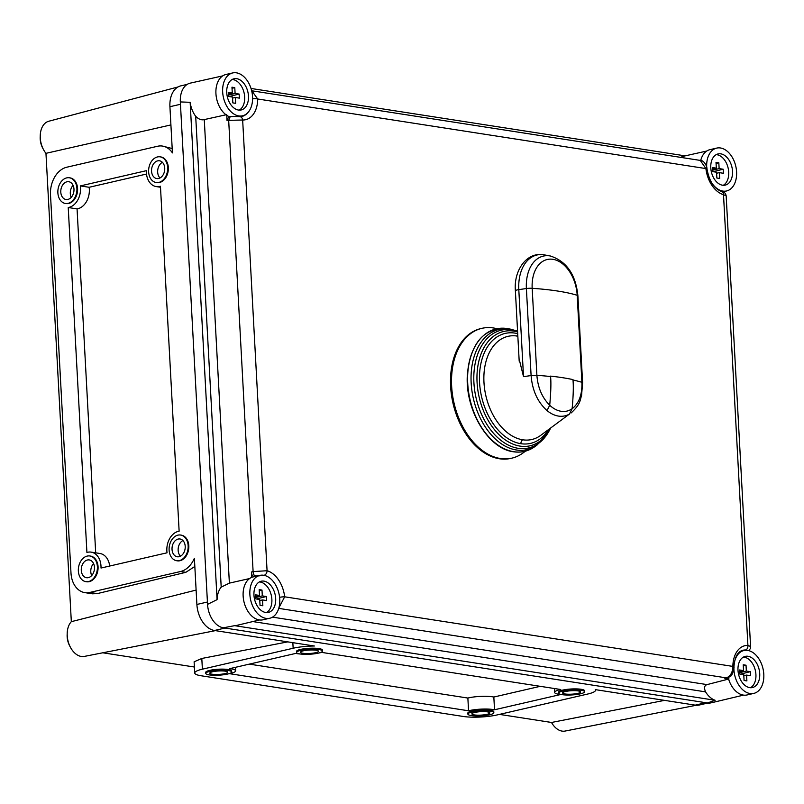 <?xml version="1.0" encoding="UTF-8"?>
<svg xmlns="http://www.w3.org/2000/svg" width="804" height="804" viewBox="0 0 804 804"><rect width="100%" height="100%" fill="white"/><g stroke="black" fill="none" stroke-linecap="round" stroke-linejoin="round"><path stroke-width="1.21" d="M525.494 451.134L523.052 452.943A66.611 43.969 -103 0 1 511.867 458.149A66.611 43.969 -103 0 1 451.647 386.211A66.611 43.969 -103 0 1 481.918 328.333A66.611 43.969 -103 0 1 494.259 328.112L497.244 328.655M481.918 328.333L480.892 328.565A66.611 43.969 77 0 0 450.622 386.453A66.611 43.969 77 0 0 510.841 458.391L511.867 458.149M726.163 195.834C725.59 193.161 724.092 191.714 721.66 191.493A4 2.824 105.8 0 1 723.499 194.668L726.163 195.834L750.574 646.516L747.911 645.391A4 2.965 91.5 0 1 745.489 649.994A22.492 14.844 77 0 0 742.735 650.295C737.58 651.692 734.645 657.3 733.931 667.109L733.931 667.109A4 1.025 -179.6 0 0 732.866 666.405C732.705 672.335 730.555 676.154 726.394 677.883L278.747 608.377M252.587 98.802A4 1.025 0.4 0 1 257.702 98.992L705.902 168.579A4 0.502 -6.6 0 1 706.947 168.8C707.249 166.74 704.163 160.147 700.254 160.408L705.902 168.579A26.492 17.487 77 0 0 711.992 185.463A26.492 17.487 77 0 0 723.499 194.668L747.911 645.391A26.492 17.487 77 0 0 737.178 651.19A26.492 17.487 77 0 0 732.866 666.405L284.666 596.809A4 0.502 173.4 0 0 279.601 597.302M706.726 167.413A21.999 14.522 -103 0 1 706.706 167.212A21.999 14.522 -103 0 1 716.706 148.097L709.972 149.644A21.999 14.522 77 0 0 700.716 160.498M716.706 148.097A21.999 14.522 -103 0 1 736.585 171.845A21.999 14.522 -103 0 1 726.595 190.96A21.999 14.522 -103 0 1 711.259 182.116M732.514 171.212A16 10.563 77 0 0 718.052 153.936A16 10.563 77 0 0 710.786 167.845A16 10.563 77 0 0 725.248 185.111A16 10.563 77 0 0 732.514 171.212M716.213 154.649A16 10.563 -103 0 1 728.705 172.096A16 10.563 -103 0 1 723.278 185.282M712.515 171.594L712.294 167.533L716.324 168.157L716.012 162.338L718.826 162.78L719.138 168.599L723.168 169.222L723.389 173.282L719.359 172.649L719.67 178.468L716.866 178.036L716.545 172.217L712.515 171.594M716.324 168.157L712.384 169.192M718.826 162.78L716.073 163.453M719.138 168.599L712.444 170.257M723.168 169.222L713.198 171.694M719.359 172.649L716.605 173.212M255.652 576.357A22.341 14.743 -103 0 0 254.788 576.357L264.164 575.262A4 2.824 -74.2 0 0 267.069 570.729L253.109 571.584L228.678 120.359L242.657 120.007A26.492 17.487 77 0 0 253.391 114.208A26.492 17.487 77 0 0 257.702 98.992L251.783 90.782L700.254 160.408M227.04 120.67L228.467 117.093L230.135 116.761L228.678 120.359L227.04 120.67L226.748 115.314A21.999 14.522 77 0 0 229.683 116.851M232.657 72.943A21.999 14.522 -103 0 1 252.546 96.691A21.999 14.522 -103 0 1 242.547 115.806A21.999 14.522 -103 0 1 222.668 92.058A21.999 14.522 -103 0 1 232.657 72.943L225.924 74.491A21.999 14.522 77 0 0 215.934 93.606A21.999 14.522 77 0 0 226.748 115.314M249.592 578.548L229.381 583.131L221.2 587.131A21.527 14.211 77 0 0 217.08 599.633L190.146 102.309A21.527 14.211 77 0 0 195.694 116.309C198.668 119.263 201.523 120.349 204.276 119.595L226.708 114.63M259.873 575.383A21.999 14.522 -103 0 1 279.752 599.131A21.999 14.522 -103 0 1 269.762 618.246A21.999 14.522 -103 0 1 249.873 594.498A21.999 14.522 -103 0 1 259.873 575.383L253.139 576.93A21.999 14.522 77 0 0 251.773 577.362L251.481 571.996C251.602 575.081 252.697 576.538 254.788 576.357M278.887 607.874L284.666 596.809A26.492 17.487 77 0 0 278.576 579.925A26.492 17.487 77 0 0 267.069 570.729L242.657 120.007A4 2.965 -88.5 0 0 239.833 116.691A4 2.965 -88.5 0 0 239.823 116.691C239.26 116.731 233.21 116.158 230.135 116.761M251.773 577.362A21.999 14.522 77 0 0 243.14 596.045A21.999 14.522 77 0 0 263.029 619.804L269.762 618.246M217.08 599.633L207.553 604.367A21.597 14.251 77 0 0 223.361 627.803L234.637 625.663A21.527 14.211 77 0 0 236.637 625.411L259.521 619.964M728.193 677.661A21.999 14.522 77 0 0 728.535 678.877L724.826 678.295L729.811 676.807C732.936 675.772 734.474 666.255 733.931 667.109M729.017 678.948L707.048 684.606C704.364 685.47 703.872 687.892 705.58 691.872A21.527 14.211 77 0 0 715.138 700.264L707.409 702.957A21.597 14.251 77 0 0 711.178 702.827L743.559 695.118M746.604 650.295L745.489 649.994M734.002 665.199A21.999 14.522 -103 0 1 743.911 650.536A21.999 14.522 -103 0 1 763.8 674.285A21.999 14.522 -103 0 1 753.81 693.4A21.999 14.522 -103 0 1 733.921 669.652A21.999 14.522 -103 0 1 733.881 668.315M728.535 678.877A21.999 14.522 77 0 0 747.077 694.957L753.81 693.4M706.746 151.041L683.792 156.167A21.527 14.211 77 0 0 680.807 157.393M222.698 75.888L190.216 83.144A21.597 14.251 77 0 0 180.337 101.927L190.146 102.309M207.553 604.367L180.337 101.927M707.932 703.028L699.359 705.007A23.999 15.839 77 0 1 695.239 705.138L595.312 689.621A23.999 4.603 -3.1 0 1 595.523 690.174A23.999 4.603 -3.1 0 1 587.865 694.003L497.103 714.937A23.999 4.603 -3.1 0 1 463.245 716.464L201.121 675.762A23.999 4.603 -3.1 0 1 194.729 673.008A23.999 4.603 -3.1 0 1 202.387 669.179L293.148 648.245A23.999 4.603 -3.1 0 1 314.384 646.004L214.457 630.487A23.999 15.839 77 0 1 196.89 604.447L194.387 558.247A23.999 17.427 98.8 0 1 180.578 571.503L89.817 592.437A23.999 17.427 98.8 0 1 84.862 592.638A23.999 17.427 98.8 0 1 70.983 572.981L50.501 194.779A23.999 17.427 98.8 0 1 66.792 167.212L157.544 146.268A23.999 17.427 98.8 0 1 162.498 146.077A23.999 17.427 98.8 0 1 172.428 152.901L169.925 106.711A23.999 15.839 77 0 1 180.83 85.857L187.201 84.39M86.219 581.704A12.995 9.437 -81.2 0 0 86.551 581.764A12.995 9.437 -81.2 0 0 89.234 581.664A12.995 9.437 -81.2 0 0 98.068 568.549A12.995 9.437 -81.2 0 0 90.54 556.077A12.995 9.437 -81.2 0 0 90.199 556.036M65.737 203.502A12.995 9.437 -81.2 0 0 66.069 203.563A12.995 9.437 -81.2 0 0 68.752 203.462A12.995 9.437 -81.2 0 0 77.586 190.347A12.995 9.437 -81.2 0 0 70.059 177.875A12.995 9.437 -81.2 0 0 69.717 177.835M156.489 182.568A12.995 9.437 -81.2 0 0 156.83 182.629A12.995 9.437 -81.2 0 0 159.514 182.518A12.995 9.437 -81.2 0 0 168.337 169.403A12.995 9.437 -81.2 0 0 160.81 156.941A12.995 9.437 -81.2 0 0 160.478 156.901M176.97 560.77A12.995 9.437 -81.2 0 0 177.312 560.83A12.995 9.437 -81.2 0 0 179.995 560.72A12.995 9.437 -81.2 0 0 188.819 547.604A12.995 9.437 -81.2 0 0 181.302 535.142A12.995 9.437 -81.2 0 0 180.96 535.102M146.499 174.046L89.143 187.282A16.995 12.341 98.8 0 1 77.063 208.889L68.229 207.522L86.912 552.469A16.995 12.341 98.8 0 1 87.646 552.268A16.995 12.341 98.8 0 1 91.153 552.127A16.995 12.341 98.8 0 1 101.013 568.036L167.051 552.8A16.995 12.341 98.8 0 1 178.398 531.333A16.995 12.341 98.8 0 1 179.131 531.193L160.448 186.247A16.995 12.341 -81.2 0 1 156.217 186.578L160.509 187.252M68.229 207.522A16.995 12.341 -81.2 0 0 80.32 185.915L146.358 170.679A16.995 12.341 -81.2 0 0 156.217 186.578M707.409 702.957L223.361 627.803M715.138 700.264L234.637 625.663M493.837 712.686L493.787 711.711A12.995 2.492 176.9 0 0 485.938 709.852A12.995 2.492 176.9 0 0 471.978 711.037A12.995 2.492 176.9 0 0 467.827 713.118L467.888 714.093A12.995 2.492 -3.1 0 1 472.038 712.022A12.995 2.492 -3.1 0 1 485.988 710.826A12.995 2.492 -3.1 0 1 493.837 712.686A12.995 2.492 -3.1 0 1 489.686 714.766A12.995 2.492 -3.1 0 1 475.737 715.952A12.995 2.492 -3.1 0 1 467.888 714.093M231.723 671.993L231.663 671.008A12.995 2.492 176.9 0 0 223.813 669.149A12.995 2.492 176.9 0 0 209.854 670.345A12.995 2.492 176.9 0 0 205.703 672.415L205.764 673.4A12.995 2.492 -3.1 0 1 209.914 671.32A12.995 2.492 -3.1 0 1 223.864 670.134A12.995 2.492 -3.1 0 1 231.723 671.993A12.995 2.492 -3.1 0 1 227.572 674.064A12.995 2.492 -3.1 0 1 213.613 675.259A12.995 2.492 -3.1 0 1 205.764 673.4M322.474 651.049L322.424 650.074A12.995 2.492 176.9 0 0 314.575 648.215A12.995 2.492 176.9 0 0 300.616 649.401A12.995 2.492 176.9 0 0 296.465 651.481L296.515 652.456A12.995 2.492 -3.1 0 1 300.666 650.386A12.995 2.492 -3.1 0 1 314.625 649.19A12.995 2.492 -3.1 0 1 322.474 651.049A12.995 2.492 -3.1 0 1 318.324 653.129A12.995 2.492 -3.1 0 1 304.364 654.315A12.995 2.492 -3.1 0 1 296.515 652.456M584.598 691.752L584.548 690.767A12.995 2.492 176.9 0 0 576.689 688.907A12.995 2.492 176.9 0 0 562.74 690.103A12.995 2.492 176.9 0 0 558.589 692.174L558.639 693.159A12.995 2.492 -3.1 0 1 562.79 691.078A12.995 2.492 -3.1 0 1 576.749 689.892A12.995 2.492 -3.1 0 1 584.598 691.752A12.995 2.492 -3.1 0 1 580.448 693.822A12.995 2.492 -3.1 0 1 566.488 695.018A12.995 2.492 -3.1 0 1 558.639 693.159M300.394 654.014A16.995 3.266 176.9 0 1 295.731 653.411L229.683 668.657A16.995 3.266 176.9 0 1 235.662 670.797A16.995 3.266 176.9 0 1 229.482 673.672L468.551 710.786A16.995 3.266 -3.1 0 1 469.265 710.615A16.995 3.266 -3.1 0 1 494.52 709.771L560.569 694.535A16.995 3.266 -3.1 0 1 554.589 692.395A16.995 3.266 -3.1 0 1 560.016 689.681A16.995 3.266 -3.1 0 1 560.77 689.51L321.7 652.396A16.995 3.266 176.9 0 1 318.786 653.019M251.019 88.46L685.149 155.865M172.197 148.539L162.498 146.077M196.106 590.066L71.325 621.673L45.959 153.333L170.92 124.921M84.862 592.638L92.46 593.814L97.294 593.603L185.845 572.317L194.829 566.458M194.729 673.008L194.116 661.803L201.804 658.466L287.792 641.873M664.546 700.374L551.504 722.464L499.505 714.394M194.397 667.019L102.741 652.788M45.959 153.333A19.206 12.673 -103 0 1 40.321 134.228A19.206 12.673 -103 0 1 48.732 121.253L177.975 86.973M215.382 630.637L84.319 656.416A19.206 12.673 -103 0 1 69.003 644.104A19.206 12.673 -103 0 1 71.325 621.673M551.504 722.464A19.206 12.673 77 0 0 565.101 731.057L696.304 705.249M67.184 634.034A14.995 9.899 77 0 0 67.154 636.738A14.995 9.899 77 0 0 70.089 646.617M40.23 136.298A14.995 9.899 77 0 0 40.2 139.002A14.995 9.899 77 0 0 43.135 148.881M474.752 712.444A8.995 1.729 176.9 0 0 471.878 713.882A8.995 1.729 176.9 0 0 477.315 715.168A8.995 1.729 176.9 0 0 486.973 714.344A8.995 1.729 176.9 0 0 489.847 712.907A8.995 1.729 176.9 0 0 484.41 711.62A8.995 1.729 176.9 0 0 474.752 712.444M212.628 671.742A8.995 1.729 176.9 0 0 209.754 673.179A8.995 1.729 176.9 0 0 215.191 674.466A8.995 1.729 176.9 0 0 224.849 673.641A8.995 1.729 176.9 0 0 227.723 672.204A8.995 1.729 176.9 0 0 222.286 670.918A8.995 1.729 176.9 0 0 212.628 671.742M303.379 650.808A8.995 1.729 176.9 0 0 300.515 652.245A8.995 1.729 176.9 0 0 305.942 653.531A8.995 1.729 176.9 0 0 315.61 652.707A8.995 1.729 176.9 0 0 318.484 651.27A8.995 1.729 176.9 0 0 313.047 649.984A8.995 1.729 176.9 0 0 303.379 650.808M565.503 691.5A8.995 1.729 176.9 0 0 562.629 692.937A8.995 1.729 176.9 0 0 568.066 694.224A8.995 1.729 176.9 0 0 577.734 693.4A8.995 1.729 176.9 0 0 580.599 691.963A8.995 1.729 176.9 0 0 575.172 690.676A8.995 1.729 176.9 0 0 565.503 691.5M494.52 709.771L493.837 697.038L540.238 686.325M493.837 697.038A16.995 3.266 176.9 0 0 468.571 697.882A16.995 3.266 176.9 0 0 467.868 698.053L249.32 664.124M468.551 710.786L467.868 698.053M88.561 581.553A12.995 9.437 98.8 0 1 85.877 581.664A12.995 9.437 98.8 0 1 78.35 569.202A12.995 9.437 98.8 0 1 87.184 556.087A12.995 9.437 98.8 0 1 89.867 555.976A12.995 9.437 98.8 0 1 97.384 568.438A12.995 9.437 98.8 0 1 88.561 581.553M87.395 560.006A8.995 6.532 -81.2 0 0 81.284 569.081A8.995 6.532 -81.2 0 0 86.49 577.714A8.995 6.532 -81.2 0 0 88.35 577.634A8.995 6.532 -81.2 0 0 94.46 568.559A8.995 6.532 -81.2 0 0 89.254 559.926A8.995 6.532 -81.2 0 0 87.395 560.006M91.686 575.574A8.995 6.532 98.8 0 1 93.555 563.534M68.079 203.352A12.995 9.437 98.8 0 1 65.395 203.462A12.995 9.437 98.8 0 1 57.868 190.99A12.995 9.437 98.8 0 1 66.692 177.885A12.995 9.437 98.8 0 1 69.375 177.774A12.995 9.437 98.8 0 1 76.903 190.236A12.995 9.437 98.8 0 1 68.079 203.352M66.913 181.804A8.995 6.532 -81.2 0 0 60.792 190.88A8.995 6.532 -81.2 0 0 66.008 199.513A8.995 6.532 -81.2 0 0 67.868 199.432A8.995 6.532 -81.2 0 0 73.978 190.357A8.995 6.532 -81.2 0 0 68.762 181.724A8.995 6.532 -81.2 0 0 66.913 181.804M71.204 197.372A8.995 6.532 98.8 0 1 73.074 185.332M158.83 182.418A12.995 9.437 98.8 0 1 156.147 182.518A12.995 9.437 98.8 0 1 148.629 170.056A12.995 9.437 98.8 0 1 157.453 156.941A12.995 9.437 98.8 0 1 160.137 156.84A12.995 9.437 98.8 0 1 167.654 169.302A12.995 9.437 98.8 0 1 158.83 182.418M157.664 160.86A8.995 6.532 -81.2 0 0 151.554 169.935A8.995 6.532 -81.2 0 0 156.76 178.568A8.995 6.532 -81.2 0 0 158.619 178.498A8.995 6.532 -81.2 0 0 164.73 169.423A8.995 6.532 -81.2 0 0 159.524 160.79A8.995 6.532 -81.2 0 0 157.664 160.86M159.986 177.985A8.995 6.532 98.8 0 1 157.795 169.624A8.995 6.532 98.8 0 1 162.418 162.318M179.312 560.619A12.995 9.437 98.8 0 1 176.629 560.72A12.995 9.437 98.8 0 1 169.111 548.258A12.995 9.437 98.8 0 1 177.935 535.142A12.995 9.437 98.8 0 1 180.619 535.042A12.995 9.437 98.8 0 1 188.146 547.504A12.995 9.437 98.8 0 1 179.312 560.619M178.146 539.062A8.995 6.532 -81.2 0 0 172.036 548.137A8.995 6.532 -81.2 0 0 177.242 556.77A8.995 6.532 -81.2 0 0 179.101 556.7A8.995 6.532 -81.2 0 0 185.211 547.624A8.995 6.532 -81.2 0 0 180.006 538.992A8.995 6.532 -81.2 0 0 178.146 539.062M180.468 556.187A8.995 6.532 98.8 0 1 178.277 547.825A8.995 6.532 98.8 0 1 182.9 540.519M109.696 566.026A16.995 12.341 -81.2 0 0 99.987 553.504L91.153 552.127M77.063 208.889L95.686 552.83M80.32 185.915L89.143 187.282M759.73 673.651A16 10.563 77 0 0 745.268 656.376A16 10.563 77 0 0 737.992 670.285A16 10.563 77 0 0 752.454 687.551A16 10.563 77 0 0 759.73 673.651M743.419 657.089A16 10.563 -103 0 1 755.921 674.536A16 10.563 -103 0 1 750.494 687.721M739.72 674.033L739.509 669.973L743.539 670.596L743.228 664.777L746.032 665.22L746.353 671.038L750.383 671.662L750.604 675.722L746.574 675.089L746.886 680.908L744.072 680.475L743.76 674.656L739.72 674.033M743.539 670.596L739.6 671.631M746.032 665.22L743.288 665.893M746.353 671.038L739.65 672.697M750.383 671.662L740.404 674.134M746.574 675.089L743.811 675.651M275.682 598.498A16 10.563 77 0 0 261.22 581.222A16 10.563 77 0 0 253.953 595.131A16 10.563 77 0 0 268.415 612.397A16 10.563 77 0 0 275.682 598.498M259.38 581.935A16 10.563 -103 0 1 271.873 599.382A16 10.563 -103 0 1 266.446 612.568M255.682 598.879L255.461 594.819L259.491 595.442L259.179 589.623L261.993 590.066L262.305 595.885L266.345 596.508L266.556 600.568L262.526 599.935L262.838 605.754L260.034 605.322L259.712 599.503L255.682 598.879M259.491 595.442L255.551 596.478M261.993 590.066L259.24 590.739M262.305 595.885L255.612 597.543M266.345 596.508L256.365 598.98M262.526 599.935L259.772 600.498M248.466 96.058A16 10.563 77 0 0 234.004 78.782A16 10.563 77 0 0 226.738 92.691A16 10.563 77 0 0 241.2 109.957A16 10.563 77 0 0 248.466 96.058M232.165 79.495A16 10.563 -103 0 1 244.667 96.942A16 10.563 -103 0 1 239.24 110.128M228.467 96.44L228.246 92.38L232.286 93.003L231.964 87.184L234.778 87.626L235.1 93.445L239.13 94.068L239.351 98.128L235.311 97.495L235.632 103.314L232.818 102.882L232.507 97.063L228.467 96.44M232.286 93.003L228.336 94.038M234.778 87.626L232.034 88.299M235.1 93.445L228.396 95.103M239.13 94.068L229.15 96.54M235.311 97.495L232.557 98.058M519.183 359.207L523.515 376.654L531.102 375.558L526.389 288.536L518.801 289.631L523.515 376.654M517.796 335.368L516.419 335.992L517.846 336.253M548.469 429.648A56.431 37.245 -103 0 1 520.871 443.697A4 2.904 98.8 0 1 522.731 439.798A52.933 34.934 77 0 0 540.72 435.366L569.443 414.06A37.336 24.643 -103 0 1 547.032 410.573C537.615 402.09 532.298 390.422 531.102 375.558A6 1.156 176.9 0 1 536.891 375.327A129.977 24.944 -3.1 0 1 550.569 376.533L550.549 376.121A129.977 24.944 -3.1 0 1 572.95 379.599L572.981 380.011C573.604 386.252 573.322 395.829 572.126 408.723C579.031 403.367 582.287 394.563 581.905 382.312L577.192 295.289A129.977 24.944 176.9 0 0 557.825 291.068A129.977 24.944 176.9 0 0 532.178 288.304L536.891 375.327C537.836 387.659 542.117 397.638 549.715 405.246C550.911 392.151 551.192 382.583 550.569 376.533L550.569 376.533A16.492 10.884 -103 0 1 550.569 376.503M572.981 380.011L572.981 380.011A129.977 24.944 -3.1 0 1 581.905 382.312A6 1.156 -3.1 0 1 582.609 382.804L577.895 295.782A6 1.156 176.9 0 0 577.192 295.289A33.135 21.869 77 0 0 552.931 259.32A33.135 21.869 77 0 0 532.178 288.304A6 1.156 176.9 0 0 526.389 288.536A37.336 24.643 -103 0 1 550.268 255.973L544.288 254.878A39.848 26.301 77 0 0 518.801 289.631A6 1.156 176.9 0 0 517.304 289.902A6 1.156 176.9 0 0 515.384 290.857C513.575 270.104 526.921 251.35 544.288 254.878M240.165 116.721A22.492 14.844 77 0 0 241.592 116.54A22.492 14.844 77 0 0 247.381 113.133M204.276 119.595L229.381 583.131M256.416 575.945C254.386 576.106 253.28 574.649 253.109 571.584L251.481 571.996M265.38 575.674A22.492 14.844 77 0 0 264.164 575.262M727.6 677.842L724.826 678.295M272.526 617.14L707.048 684.606M221.2 587.131L195.694 116.309M196.89 604.447L207.422 602.015M180.468 104.279L169.925 106.711M224.999 628.055L214.457 630.487M695.239 705.138L705.781 702.706M89.817 592.437L97.294 593.603M185.845 572.317L180.578 571.503M293.148 648.245L292.847 642.657M201.804 658.466L202.387 669.179M705.58 691.872L252.778 621.562M473.405 349.639A62.27 41.104 77 0 0 494.882 442.723M510.63 329.178L507.917 328.675A62.843 41.476 77 0 0 507.073 328.534A62.843 41.476 77 0 0 467.727 383.498A62.843 41.476 77 0 0 513.746 451.707A62.843 41.476 77 0 0 535.092 446.441L537.313 444.803A61.707 40.723 -103 0 1 516.349 449.979A61.707 40.723 -103 0 1 471.164 382.995A61.707 40.723 -103 0 1 509.796 329.037A61.707 40.723 -103 0 1 510.63 329.178L517.565 331.158M517.575 331.308A60.461 39.898 77 0 0 511.766 329.821A60.461 39.898 77 0 0 473.918 382.694A60.461 39.898 77 0 0 518.188 448.31A60.461 39.898 77 0 0 548.941 431.256L549.876 429.557A58.672 38.723 -103 0 1 520.037 446.109A58.672 38.723 -103 0 1 477.073 382.433A58.672 38.723 -103 0 1 513.806 331.117A58.672 38.723 -103 0 1 517.615 331.972M520.871 443.697A56.431 37.245 -103 0 1 479.556 382.443A56.431 37.245 -103 0 1 514.882 333.097A56.431 37.245 -103 0 1 517.706 333.68M516.5 335.961A52.933 34.934 77 0 0 483.968 382.342A52.933 34.934 77 0 0 522.731 439.798M547.032 410.573L549.715 405.246A33.135 21.869 77 0 0 572.126 408.723L569.443 414.06M721.66 191.493C714.103 188.719 709.198 181.151 706.947 168.8M722.786 191.834L726.595 190.96M238.888 116.65L242.547 115.806M241.592 116.54L239.833 116.691M750.574 646.516L750.253 648.707L748.846 650.657M740.373 651.351L743.911 650.536M595.523 690.174L595.493 689.651M554.589 692.395L554.388 688.525M235.662 670.797L235.471 667.32M86.551 581.764L85.877 581.664M90.54 556.077L89.867 555.976M66.069 203.563L65.395 203.462M70.059 177.875L69.375 177.774M156.83 182.629L156.147 182.518M160.81 156.941L160.137 156.84M177.312 560.83L176.629 560.72M181.302 535.142L180.619 535.042M507.063 328.534L507.917 328.675L507.063 328.534C483.757 327.55 470.511 343.077 467.335 375.136C465.034 410.01 488.35 448.944 513.485 451.768C521.394 452.943 528.59 451.165 535.092 446.441M550.69 428.009L549.876 429.557M537.313 444.803L548.941 431.256M519.193 361.167L515.384 290.857M577.895 295.782C575.704 274.466 566.498 261.189 550.268 255.973M571.131 412.954C581.191 403.608 579.885 399.739 581.543 395.799L582.609 382.804"/></g></svg>
